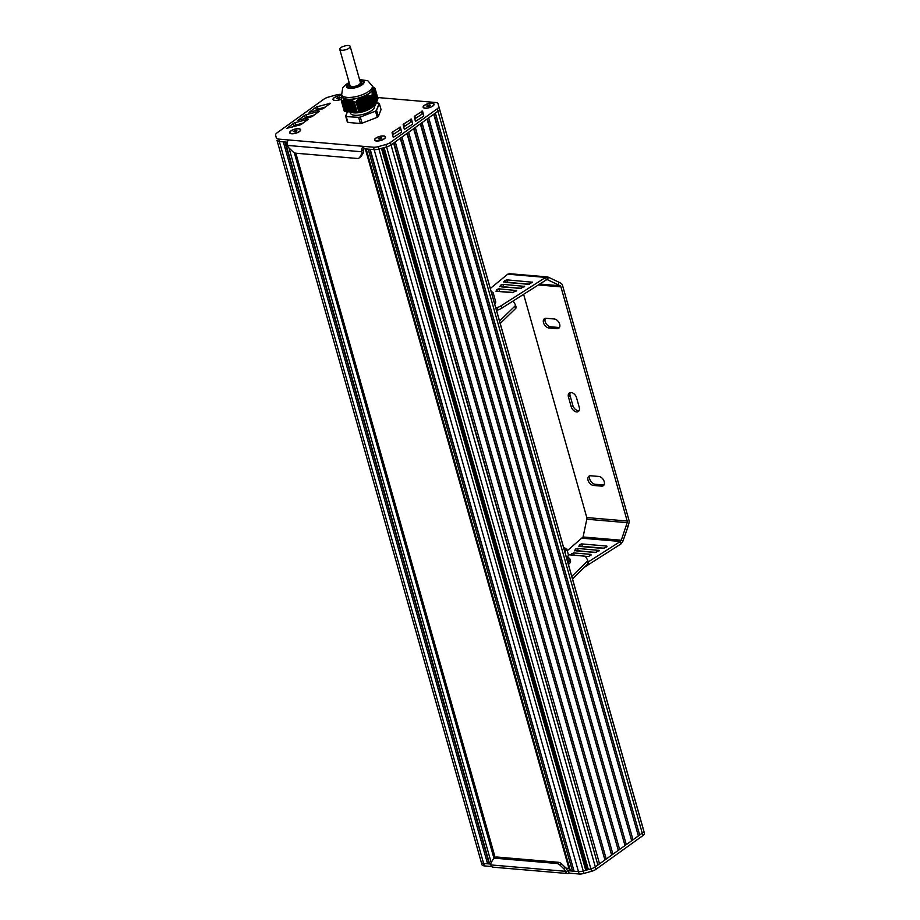<?xml version="1.0" encoding="UTF-8"?>
<svg xmlns="http://www.w3.org/2000/svg" width="920" height="920" viewBox="0 0 920 920"><rect width="100%" height="100%" fill="white"/><g stroke="black" fill="none" stroke-linecap="round" stroke-linejoin="round"><path stroke-width="1.38" d="M377.959 98.67L375.038 88.366L377.798 98.739M371.22 96.105L374.175 106.409L359.007 112.297L356.051 101.602L359.363 98.245L362.802 96.6L365.769 95.519L370.955 95.806L374.175 106.409A18.296 6.762 -15.8 0 0 375.245 105.639L372.082 95.001L372.324 90.505L373.29 88.228L374.842 88.297L377.66 99.061M377.729 99.268L374.601 88.228L377.534 99.394M377.591 99.601L374.336 88.182L377.407 99.728M377.464 99.935L374.118 88.193L377.269 100.073M377.327 100.28L373.934 88.285L377.142 100.406M377.2 100.613L373.738 88.389L377.004 100.751M373.543 88.55L376.878 101.085M373.37 88.745L376.74 101.418M373.209 88.987L376.613 101.763M373.072 89.274L373.072 89.251A16.261 6.014 164.2 0 1 373.06 89.274L376.487 102.097M376.544 102.304L372.945 89.585A16.261 6.014 164.2 0 1 372.933 89.62L376.349 102.442M376.406 102.649L372.818 89.976L376.222 102.775M372.68 90.332L376.084 103.109M376.142 103.316L372.623 90.884L375.958 103.454M372.542 91.459L375.82 103.787M372.473 92.034L375.693 104.132M372.393 92.517L375.567 104.466M372.381 93.311L375.429 104.799M372.312 93.863L375.303 105.144M375.303 105.409L372.289 94.771L375.21 105.455M357.305 112.608L354.395 102.304L357.305 112.608A18.296 6.762 -15.8 0 0 358.972 112.309L359.007 112.297M357.247 112.47L354.361 102.281A18.296 6.762 -15.8 0 0 356.063 102.016L358.972 112.309M356.741 112.424L353.016 101.361L353.809 101.913M356.132 112.366L352.314 100.947L353.084 101.465M355.522 112.32L351.612 100.579L352.383 101.062M354.924 112.263L350.934 100.257L351.681 100.682M354.315 112.217L350.267 99.969L351.003 100.36M353.705 112.159L349.6 99.739L350.324 100.073M353.107 112.113L348.956 99.544L349.669 99.831M352.498 112.056L348.323 99.406L349.025 99.636M351.888 112.01L347.725 99.348L348.392 99.486M350.681 111.906L347.116 99.302A16.261 6.014 164.2 0 0 347.185 99.325M374.497 106.191L374.532 106.294A12.535 4.635 -15.8 0 1 368.195 112.539A12.535 4.635 -15.8 0 1 354.729 115.264A12.535 4.635 -15.8 0 1 350.405 113.114L345.943 99.314L346.575 99.325M349.473 111.803L345.379 99.417L345.989 99.371M348.864 111.745L344.827 99.555L345.425 99.463M348.254 111.699L344.287 99.751L344.873 99.601M347.047 111.596L343.252 100.257L343.815 100.015M345.839 111.492L342.251 100.912L342.792 100.59M345.23 111.446L342.297 100.935M344.229 111.055A18.296 6.762 -15.8 0 0 344.816 111.538L341.906 101.234A18.296 6.762 -15.8 0 1 341.32 100.751L344.229 111.055M375.049 88.366A18.296 6.762 -15.8 0 0 374.463 87.883L373.911 87.526M353.567 112.159L350.152 99.555M354.177 112.205L350.819 99.831M354.786 112.263L351.497 100.153M355.396 112.309L352.188 100.51M355.994 112.366L352.9 100.912M356.603 112.412L353.613 101.349M357.178 112.481L354.315 101.901M345.069 111.458L342.194 100.717M345.702 111.481L342.677 100.326M346.299 111.538L343.183 100.004M346.909 111.584L343.689 99.705M347.518 111.642L344.206 99.463M348.116 111.688L344.747 99.256M348.726 111.745L345.287 99.096M367.574 108.951L363.975 96.232A16.261 6.014 164.2 0 0 364.159 96.163M376.015 103.661L372.508 91.333M375.877 103.995L372.439 91.908M376.751 101.695L373.152 88.975A16.261 6.014 164.2 0 0 373.163 88.883L376.809 101.626M375.624 104.673L372.347 93.173M376.935 101.292L373.347 88.676M377.062 100.959L373.52 88.481M374.141 88.228L377.407 100.004M377.855 98.923L375.038 88.366M341.918 95.542L341.32 100.728M365.539 109.745L361.94 97.025A16.261 6.014 164.2 0 1 361.744 97.094M360.559 97.497A16.261 6.014 164.2 0 1 349.519 99.429M371.254 96.117A18.296 6.762 -15.8 0 0 372.335 95.335L375.245 105.639M372.393 90.54A16.261 6.014 164.2 0 1 365.251 95.68M372.485 86.629A16.261 6.014 164.2 0 1 373.232 88.389M350.255 111.975L346.656 99.256A16.261 6.014 164.2 0 1 346.506 99.245L350.106 111.964M348.484 99.406A16.261 6.014 164.2 0 1 348.323 99.406L351.923 112.125M345.667 99.096A16.261 6.014 164.2 0 1 341.768 95.887M341.665 94.656L342.183 96.473A15.916 5.888 -15.8 0 0 353.038 99.038A15.916 5.888 -15.8 0 0 369.357 93.15A15.916 5.888 -15.8 0 0 372.818 87.802L372.301 85.985A15.916 5.888 -15.8 0 1 368.851 91.333A15.916 5.888 -15.8 0 1 347.162 97.382A15.916 5.888 -15.8 0 1 341.665 94.656L342.711 87.871L345.632 84.674L349.14 82.501M359.835 80.477A8.464 3.128 164.2 0 1 360.49 80.511A8.464 3.128 164.2 0 1 363.423 81.96A8.464 3.128 164.2 0 1 356.12 87.285A8.464 3.128 164.2 0 1 347.116 86.572A8.464 3.128 164.2 0 1 349.404 83.432M371.231 107.525L359.582 112.079M356.753 112.47L350.899 112.021M369.23 95.507L372.473 106.962A12.535 4.635 164.2 0 1 354.05 112.838A12.535 4.635 164.2 0 1 351.221 112.182L347.254 99.314M358.8 117.323L346.265 116.621L347.909 122.44L360.398 123.51L358.742 117.691A18.296 6.762 -15.8 0 0 360.41 117.403L362.054 123.211L377.257 117.311L375.613 111.492A18.296 6.762 -15.8 0 0 376.694 110.722L378.338 116.541L381.041 109.572L379.397 103.753L376.372 110.503A18.02 6.658 164.2 0 1 375.394 111.205L360.318 117.058A18.02 6.658 164.2 0 1 358.8 117.323L346.265 116.621A18.296 6.762 -15.8 0 1 345.667 116.138L347.323 121.957A18.296 6.762 164.2 0 0 347.909 122.44M378.649 103.12L376.257 102.913L378.81 103.27A18.296 6.762 -15.8 0 1 379.212 103.58M378.338 116.541A18.296 6.762 164.2 0 1 377.257 117.311M362.054 123.211A18.296 6.762 164.2 0 1 360.398 123.51M568.928 868.399L565.984 868.146M381.236 137.632L381.892 138.172L380.684 139.035L378.154 138.816L381.236 137.632L381.466 138.471M379.362 137.954L379.718 139.207M375.383 140.783A5.416 2.001 164.2 0 1 374.877 140.208A5.416 2.001 164.2 0 1 374.854 140.093M385.261 137.149A5.416 2.001 164.2 0 1 385.308 137.264A5.416 2.001 164.2 0 1 385.181 138.023M384.065 138.839A5.416 2.001 164.2 0 1 378.511 140.84A5.416 2.001 164.2 0 1 374.808 139.966A5.416 2.001 164.2 0 1 375.981 138.149A5.416 2.001 164.2 0 1 381.547 136.148A5.416 2.001 164.2 0 1 385.238 137.023A5.416 2.001 164.2 0 1 384.065 138.839M296.378 130.375L297.034 130.916L295.826 131.778L293.296 131.571L296.378 130.375L296.608 131.215M294.503 130.697L294.86 131.951M290.524 133.538A5.416 2.001 164.2 0 1 290.018 132.963A5.416 2.001 164.2 0 1 289.995 132.837M300.403 129.892A5.416 2.001 164.2 0 1 300.449 130.007A5.416 2.001 164.2 0 1 300.322 130.766M299.207 131.583A5.416 2.001 164.2 0 1 293.652 133.595A5.416 2.001 164.2 0 1 289.95 132.721A5.416 2.001 164.2 0 1 291.123 130.893A5.416 2.001 164.2 0 1 296.688 128.892A5.416 2.001 164.2 0 1 300.38 129.766A5.416 2.001 164.2 0 1 299.207 131.583M429.824 104.834L430.479 105.374L429.272 106.237L426.742 106.03L429.824 104.834L430.054 105.673M427.949 105.156L428.306 106.409M423.97 107.996A5.416 2.001 164.2 0 1 423.464 107.421A5.416 2.001 164.2 0 1 423.441 107.295M433.849 104.351A5.416 2.001 164.2 0 1 433.895 104.466A5.416 2.001 164.2 0 1 433.768 105.225M432.653 106.041A5.416 2.001 164.2 0 1 427.098 108.054A5.416 2.001 164.2 0 1 423.395 107.18A5.416 2.001 164.2 0 1 424.568 105.351A5.416 2.001 164.2 0 1 430.134 103.35A5.416 2.001 164.2 0 1 433.826 104.224A5.416 2.001 164.2 0 1 432.653 106.041M339.675 97.129L340.331 97.669L339.123 98.532L336.605 98.325L339.675 97.129L339.917 97.968M337.812 97.451L338.157 98.704M333.834 100.291A5.416 2.001 164.2 0 1 333.316 99.716A5.416 2.001 164.2 0 1 333.293 99.59M341.447 98.98A5.416 2.001 164.2 0 1 333.258 99.475A5.416 2.001 164.2 0 1 334.431 97.646A5.416 2.001 164.2 0 1 341.815 95.588M291.651 133.768A5.692 2.104 164.2 0 1 290.375 133.469A5.692 2.104 164.2 0 1 294.596 129.214A5.692 2.104 164.2 0 1 300.414 130.629A5.692 2.104 164.2 0 1 299.402 131.606A5.692 2.104 164.2 0 1 291.651 133.768M376.51 141.013A5.692 2.104 164.2 0 1 375.233 140.725A5.692 2.104 164.2 0 1 379.454 136.47A5.692 2.104 164.2 0 1 385.273 137.885A5.692 2.104 164.2 0 1 384.261 138.862A5.692 2.104 164.2 0 1 376.51 141.013M425.097 108.226A5.692 2.104 164.2 0 1 423.821 107.927A5.692 2.104 164.2 0 1 428.041 103.672A5.692 2.104 164.2 0 1 433.86 105.087A5.692 2.104 164.2 0 1 432.848 106.064A5.692 2.104 164.2 0 1 425.097 108.226M341.423 99.118A5.692 2.104 164.2 0 1 334.96 100.521A5.692 2.104 164.2 0 1 333.672 100.222A5.692 2.104 164.2 0 1 334.857 97.232A5.692 2.104 164.2 0 1 341.815 95.462M341.607 94.461L340.872 94.392A6.773 2.507 -15.8 0 0 336.076 94.967L328.428 97.094A6.773 2.507 -15.8 0 0 324.001 99.096L277.07 132.825A6.773 2.507 -15.8 0 0 275.597 135.079L276.31 137.919A6.773 2.507 -15.8 0 0 276.322 137.942A6.773 2.507 -15.8 0 0 278.656 139.104L288.707 139.966A4.059 2.702 94.9 0 0 287.063 144.532L287.281 145.406A5.416 3.519 -125.7 0 0 289.144 148.108L292.744 151.558A5.416 3.519 -125.7 0 0 295.998 153.226L357.27 158.458A5.416 3.519 -125.7 0 0 359.065 158.01A5.416 3.519 -125.7 0 0 359.72 157.286L361.491 154.295A5.416 3.519 -125.7 0 0 361.882 151.777L361.767 150.926A4.059 2.702 -85.1 0 1 363.423 146.349L373.462 147.211A6.773 2.507 -15.8 0 0 378.258 146.636L385.905 144.498A6.773 2.507 -15.8 0 0 390.344 142.508L437.264 108.778A6.773 2.507 -15.8 0 0 438.748 106.524L438.023 103.684A6.773 2.507 -15.8 0 0 438.023 103.661A6.773 2.507 -15.8 0 0 435.678 102.499L377.637 97.531M299.77 124.993L286.867 128.317L293.468 123.429A2.714 1 164.2 0 1 295.24 122.636L308.234 119.243L301.565 124.188A2.714 1 164.2 0 1 299.77 124.993M392.656 131.928L400.384 127.075L401.511 131.663A2.714 1 164.2 0 1 400.913 132.56L393.254 137.368L392.07 132.837A2.714 1 164.2 0 1 392.656 131.928L393.346 134.355L400.959 129.409M403.753 123.935L411.481 119.082L412.608 123.671A2.714 1 164.2 0 1 412.01 124.568L404.351 129.375L403.167 124.844A2.714 1 164.2 0 1 403.753 123.935L404.443 126.362L412.056 121.417M414.851 115.954L422.579 111.101L423.706 115.678A2.714 1 164.2 0 1 423.108 116.575L415.449 121.382L414.264 116.851A2.714 1 164.2 0 1 414.851 115.954L415.541 118.37L423.154 113.424M310.891 117.001L297.988 120.336L304.589 115.448A2.714 1 164.2 0 1 306.36 114.643L319.343 111.251L312.673 116.196A2.714 1 164.2 0 1 310.891 117.001M322.011 109.008L309.108 112.343L315.709 107.456A2.714 1 164.2 0 1 317.469 106.651L330.464 103.27L323.794 108.203A2.714 1 164.2 0 1 322.011 109.008M288.707 139.966L363.423 146.349L364.101 148.775A1.357 0.897 94.9 0 0 363.596 149.615L363.549 150.581A5.416 3.519 54.3 0 1 363.17 153.088L361.399 156.078A5.416 3.519 54.3 0 1 360.732 156.814L359.065 158.01M487.6 863.811L283.314 141.864L279.346 141.53A6.773 2.507 164.2 0 1 277 140.369A6.773 2.507 -15.8 0 0 277 140.369A6.773 2.507 -15.8 0 0 279.346 141.53L287.258 142.209L285.327 142.036L489.624 863.983L483.632 863.477A6.773 2.507 164.2 0 1 481.298 862.316A6.773 2.507 164.2 0 1 481.286 862.293A6.773 2.507 164.2 0 0 481.298 862.316L481.976 864.708A6.773 2.507 164.2 0 0 481.976 864.742A6.773 2.507 164.2 0 0 484.322 865.893L491.705 866.525M364.101 148.775L374.152 149.626A6.773 2.507 -15.8 0 0 378.948 149.052L386.596 146.924A6.773 2.507 -15.8 0 0 391.023 144.923L437.954 111.205A6.773 2.507 -15.8 0 0 439.426 108.951L438.713 106.099A6.773 2.507 -15.8 0 0 438.702 106.076A6.773 2.507 -15.8 0 0 438.702 106.053M292.594 126.983L294.158 125.856A2.714 1 164.2 0 1 295.929 125.051L303.163 123.027M393.323 137.436L392.748 135.263A2.714 1 164.2 0 1 393.346 134.355M404.421 129.444L403.846 127.27A2.714 1 164.2 0 1 404.443 126.362M415.518 121.451L414.943 119.278A2.714 1 164.2 0 1 415.541 118.37M303.703 119.002L305.279 117.863A2.714 1 164.2 0 1 307.038 117.07L314.284 115.034M314.824 111.009L316.388 109.871A2.714 1 164.2 0 1 318.159 109.077L325.404 107.042M365.205 148.488A2.714 1 164.2 0 0 366.148 148.948L368.161 149.12L572.458 871.067L570.434 870.895A2.714 1 164.2 0 1 569.503 870.423L365.32 148.879M369.771 149.258L573.953 870.803L572.458 871.067M382.777 147.993L586.983 869.653L585.752 870.297L381.466 148.35L378.948 149.052A6.773 2.507 164.2 0 1 374.152 149.626L370.185 149.293L573.953 870.803M585.752 870.297L583.234 870.998A6.773 2.507 164.2 0 1 578.438 871.573L574.471 871.24M393.955 142.819L597.885 865.03L393.587 143.083L391.023 144.923A6.773 2.507 164.2 0 1 386.596 146.924L384.077 147.625L588.363 869.572L586.983 869.653M597.885 865.03L595.32 866.87A6.773 2.507 164.2 0 1 590.881 868.871L588.363 869.572M400.637 138.011L604.819 859.579L400.28 138.276L395.266 141.887L599.553 863.834L598.138 864.374M604.567 860.223L599.553 863.834M407.33 133.216L611.512 854.772L406.962 133.469L401.948 137.08L606.234 859.027L604.819 859.579M611.259 855.416L606.234 859.027M414.011 128.409L618.194 849.965L413.655 128.662L408.641 132.273L612.927 854.22L611.512 854.772M617.941 850.609L612.927 854.22M420.704 123.602L624.887 845.158L420.336 123.855L415.322 127.466L619.62 849.413L618.194 849.965M624.634 845.802L619.62 849.413M427.397 118.795L631.568 840.351L427.029 119.048L422.015 122.659L626.301 844.606L624.887 845.158M631.315 840.995L626.301 844.606M434.079 113.988L638.261 835.544L433.722 114.241L428.697 117.852L632.994 839.799L631.568 840.351M638.008 836.188L632.994 839.799M642.988 828A6.773 2.507 164.2 0 1 642.999 828.023A6.773 2.507 164.2 0 1 642.999 828.046L439.426 108.951A6.773 2.507 164.2 0 1 437.954 111.205L435.39 113.045L639.676 834.992L638.261 835.544M438.748 106.524L643.724 830.898A6.773 2.507 164.2 0 1 642.24 833.152L639.676 834.992M438.702 106.076L642.999 828.023A6.773 2.507 164.2 0 1 642.999 828.046L438.713 106.099A6.773 2.507 164.2 0 1 438.713 106.099L643.218 829.012M643.678 830.426A6.773 2.507 164.2 0 1 643.678 830.449A6.773 2.507 164.2 0 1 643.689 830.472L643.241 828.989M277 140.369A6.773 2.507 164.2 0 1 277 140.346L481.976 864.742M284.912 142.002L489.095 863.558M278.656 139.104L483.632 863.477L489.624 863.983M491.13 865.697A4.059 2.702 94.9 0 0 492.993 867.169L567.709 873.551A4.059 2.702 -85.1 0 1 565.834 872.079L565.49 871.309A5.416 3.519 -125.7 0 0 563.626 868.595L560.027 865.156A5.416 3.519 -125.7 0 0 556.772 863.489L495.5 858.256A5.416 3.519 -125.7 0 0 493.706 858.693A5.416 3.519 -125.7 0 0 493.051 859.429L491.28 862.419A5.416 3.519 -125.7 0 0 490.889 864.926L491.13 865.697M643.689 830.472L644.403 833.313A6.773 2.507 164.2 0 1 642.931 835.567L595.999 869.296A6.773 2.507 164.2 0 1 591.571 871.297L583.924 873.425A6.773 2.507 164.2 0 1 579.128 874L569.077 873.137A4.059 2.702 -85.1 0 1 567.709 873.551M493.706 858.693L495.385 857.497A5.416 3.519 54.3 0 1 497.179 857.049L558.44 862.293A5.416 3.519 54.3 0 1 561.706 863.949L565.294 867.399A5.416 3.519 54.3 0 1 567.157 870.101L567.663 870.769A1.357 0.897 94.9 0 0 568.399 870.722L569.077 873.137M644.403 833.313L643.724 830.898A6.773 2.507 164.2 0 1 642.24 833.152L595.32 866.87A6.773 2.507 164.2 0 1 590.881 868.871L583.234 870.998A6.773 2.507 164.2 0 1 578.438 871.573L567.502 870.642M484.322 865.893L483.632 863.477A6.773 2.507 164.2 0 1 481.298 862.316M339.767 49.404L350.06 85.744L351.923 86.675C356.799 86.376 359.651 85.088 360.479 82.788L350.198 46.448C349.818 43.872 338.744 47.012 339.767 49.404L341.642 50.336C346.518 50.036 349.37 48.748 350.198 46.448M516.039 307.061A5.416 2.001 164.2 0 1 516.131 307.257A5.416 2.001 164.2 0 1 515.591 308.534L500.216 323.472M512.969 301.058A5.416 2.001 164.2 0 1 513.429 301.472L515.361 304.647A5.416 2.001 164.2 0 1 515.441 304.83A5.416 2.001 164.2 0 1 514.912 306.107L515.591 308.534M514.912 306.107L499.537 321.046M567.249 550.735L583.073 536.981L621.287 540.247L620.333 541.477L621.011 543.904L622.955 541.109L621.287 540.247L627.175 522.675A2.173 1.438 94.9 0 0 627.187 521.019L560.924 286.867A2.173 1.438 94.9 0 0 560.142 285.775L547.572 279.737L548.274 277.173L547.365 276.92L509.266 273.665M583.073 536.981L586.799 519.225A2.173 1.438 94.9 0 0 586.799 517.569L523.618 294.273M556.991 328.67L548.918 327.98A5.416 3.519 54.3 0 1 543.984 324.024A5.416 3.519 54.3 0 1 544.387 318.734A5.416 3.519 54.3 0 1 546.169 318.297L554.254 318.987A5.416 3.519 54.3 0 1 559.188 322.943A5.416 3.519 54.3 0 1 558.785 328.233A5.416 3.519 54.3 0 1 556.991 328.67L558.67 327.474L550.585 326.784A5.416 3.519 54.3 0 1 546.043 323.518A5.416 3.519 54.3 0 1 545.353 318.332M601.553 486.139L593.481 485.449A5.416 3.519 54.3 0 1 588.535 481.493A5.416 3.519 54.3 0 1 588.938 476.203A5.416 3.519 54.3 0 1 590.732 475.766L598.805 476.456A5.416 3.519 54.3 0 1 603.75 480.412A5.416 3.519 54.3 0 1 603.347 485.702A5.416 3.519 54.3 0 1 601.553 486.139L603.221 484.943L595.148 484.253A5.416 3.519 54.3 0 1 590.594 480.987A5.416 3.519 54.3 0 1 589.915 475.801M571.193 406.72L568.457 397.026A5.416 3.519 54.3 0 1 569.33 392.966A5.416 3.519 54.3 0 1 576.529 397.716L579.278 407.41A5.416 3.519 54.3 0 1 578.392 411.47A5.416 3.519 54.3 0 1 571.193 406.72L572.872 405.513L570.124 395.83A5.416 3.519 54.3 0 1 570.308 392.564M579.094 410.676A5.416 3.519 54.3 0 1 572.872 405.513M604.037 484.909A5.416 3.519 54.3 0 1 603.221 484.943M559.486 327.44A5.416 3.519 54.3 0 1 558.67 327.474M558.21 284.774L558.911 282.21L560.843 283.21A4.876 3.243 -85.1 0 1 562.603 285.66L628.855 519.823A4.876 3.243 -85.1 0 1 628.843 523.537L628.038 526.516L626.37 525.653M622.955 541.109L628.038 526.516M496.535 310.431L498.007 309.936A8.13 3.001 164.2 0 0 501.745 308.211L546.687 279.657M558.911 282.21L548.274 277.173L545.606 277.414L546.284 279.829L547.572 279.737M582.463 538.246L620.333 541.477L588.202 561.947M581.659 543.915L606.832 546.077L606.751 546.917L602.945 548.423L578.864 546.365L579.634 544.594L581.659 543.915L582.348 546.342L604.21 548.216M574.436 550.332L594.987 552.587L599.345 550.459L577.599 548.412L575.575 549.079L574.574 550.816M570.297 554.921L573.528 552.897L574.195 555.254M585.511 556.6L588.627 556.37L590.847 555.22L590.916 554.38L573.528 552.897M506.356 282.498L529.495 284.142M502.285 286.983L521.536 288.293M498.226 291.467L513.578 292.457M490.314 288.477L507.736 274.171L510.048 273.907M584.407 567.226L621.011 543.904M584.683 556.209L588.305 556.519M577.012 551.045L596.263 552.368M581.083 546.56L582.348 546.342M496.777 289.501L496.006 291.272L512.313 292.663L516.66 290.547L498.812 288.822L496.777 289.501L497.317 291.387M499.709 286.258L520.271 288.512L524.618 286.385L502.872 284.337L500.848 285.016L499.859 286.752M503.78 281.773L528.218 284.361L532.577 282.233L506.943 279.852L504.907 280.531L503.918 282.267M507.736 274.171L545.606 277.414L501.066 305.785A8.13 3.001 164.2 0 1 497.317 307.522L495.845 308.016M492.234 295.228A8.809 3.254 164.2 0 0 493.235 293.02A8.809 3.254 164.2 0 0 492.177 291.973L491.176 291.513A7.728 2.852 164.2 0 1 491.717 293.434M493.235 293.02L495.696 301.737A8.809 3.254 164.2 0 1 494.695 303.957M573.539 577.783A8.809 3.254 164.2 0 1 573.229 578.392A8.809 3.254 164.2 0 1 572.573 579.163M566.8 559.199L568.445 554.978L566.639 548.596L563.672 547.71M564.995 552.828L566.639 548.596M564.535 550.769A8.372 3.093 -15.8 0 0 563.695 547.779M567.686 558.106L568.123 559.659A8.268 3.059 164.2 0 1 567.536 561.361M567.881 557.635A10.166 3.76 164.2 0 1 569.952 559.141L570.492 561.085A10.166 3.76 164.2 0 1 568.399 564.409M569.952 559.141A10.166 3.76 164.2 0 1 567.847 562.476M568.376 554.748L583.901 556.082A5.416 2.001 164.2 0 1 585.683 556.818L587.615 559.992A5.416 2.001 164.2 0 1 587.696 560.176A5.416 2.001 164.2 0 1 587.167 561.453L571.791 576.391M588.305 562.407A5.416 2.001 164.2 0 1 588.386 562.603A5.416 2.001 164.2 0 1 587.857 563.879L572.481 578.818M587.857 563.879L587.167 561.453M349.933 111.849L346.334 99.13M350.543 111.895L346.943 99.176M351.152 111.952L347.553 99.234M349.646 111.929L346.07 99.302M349.036 111.872L345.506 99.383M351.75 111.998L348.151 99.279M348.438 111.826L344.954 99.521M352.36 112.056L348.76 99.337M351.463 112.079L347.863 99.36M347.829 111.768L344.413 99.693M352.969 112.102L349.37 99.383M347.219 111.722L343.884 99.923M352.072 112.136L348.473 99.429M346.622 111.665L343.367 100.188M352.671 112.182L349.105 99.59M346.012 111.619L342.861 100.487M353.28 112.24L349.761 99.785M345.402 111.561L342.366 100.832M353.889 112.286L350.416 100.038M354.487 112.343L351.095 100.326M355.097 112.389L351.773 100.659M355.706 112.447L352.475 101.039M356.304 112.493L353.188 101.453M356.914 112.55L353.901 101.913M349.335 111.791L345.736 99.073M365.102 109.825L361.502 97.106M364.929 109.894L361.33 97.175M364.366 110.112L360.766 97.393M364.63 110.101L361.065 97.497M365.838 109.549L362.238 96.83M365.666 109.606L362.066 96.887M365.366 109.813L361.767 97.106M363.63 110.4L360.042 97.75M363.894 110.388L360.364 97.934M366.574 109.261L362.974 96.542M366.401 109.319L362.802 96.6M366.103 109.526L362.503 96.807M364.803 110.032L361.226 97.405M362.882 110.687L359.363 98.245M363.159 110.676L359.685 98.417M364.067 110.32L360.536 97.83M367.31 108.974L363.71 96.255M367.137 109.043L363.538 96.324M366.839 109.238L363.239 96.519M366.275 109.457L362.675 96.738M362.147 110.975L358.697 98.785M362.422 110.963L359.018 98.946M363.331 110.607L359.846 98.302M368.046 108.686L364.447 95.968M367.873 108.755L364.274 96.037M367.011 109.169L363.411 96.45M361.41 111.262L358.053 99.371M361.675 111.239L358.363 99.509M362.595 110.894L359.179 98.82M368.782 108.399L365.183 95.68M368.609 108.468L365.01 95.749M368.31 108.663L364.745 96.037M360.674 111.55L357.409 99.992M360.939 111.527L357.719 100.13M361.859 111.182L358.512 99.371M369.058 108.387L365.516 95.887M367.747 108.882L364.159 96.186M359.938 111.837L356.776 100.659M360.203 111.814L357.086 100.774M361.111 111.469L357.868 99.981M369.518 108.111L365.953 95.507M369.346 108.18L365.769 95.519M368.494 108.606L364.929 96.002M359.237 112.113L356.19 101.384M359.467 112.102L356.454 101.465M360.375 111.745L357.224 100.625M370.265 107.824L366.758 95.438M370.081 107.893L366.562 95.45M369.794 108.1L366.309 95.795M369.23 108.318L365.7 95.864M359.639 112.033L356.603 101.303M371.001 107.537L367.563 95.415M370.829 107.605L367.379 95.415M370.53 107.812L367.115 95.737M369.966 108.031L366.493 95.772M371.737 107.249L368.391 95.438M371.565 107.318L368.195 95.427M371.266 107.525L367.931 95.726M370.702 107.743L367.298 95.726M372.301 107.03L369.035 95.484M372.002 107.237L368.747 95.749M371.438 107.456L368.115 95.726M372.738 106.95L369.587 95.818M372.174 107.168L368.943 95.76M373.957 106.409L370.955 95.806M372.91 106.881L369.794 95.841M373.037 106.743L369.874 95.576M373.209 106.685L370.07 95.599M373.474 106.662L370.438 95.933M373.647 106.593L370.645 95.956M373.761 106.478L370.714 95.737M359.053 112.194L356.051 101.602M359.766 111.906L356.626 100.82M360.502 111.619L357.259 100.153M361.238 111.331L357.891 99.509M361.974 111.044L358.547 98.923M362.71 110.756L359.202 98.371M363.446 110.469L359.881 97.865M364.193 110.181L360.594 97.462M376.222 103.04L372.657 90.448M376.349 102.706L372.761 89.999M376.096 103.385L372.565 90.93M376.487 102.361L372.887 89.642M375.958 103.718L372.497 91.459M376.613 102.028L373.014 89.309M375.831 104.052L372.428 92.046M375.693 104.397L372.381 92.667M376.878 101.349L373.301 88.722M375.567 104.73L372.335 93.334M377.016 101.016L373.474 88.527M375.429 105.075L372.312 94.035M377.142 100.671L373.658 88.366M377.28 100.337L373.853 88.262M377.534 99.659L374.291 88.182M377.671 99.325L374.52 88.193M377.798 98.98L374.762 88.251M349.312 83.122A9.143 3.381 -15.8 0 0 349.623 88.32A9.143 3.381 -15.8 0 0 362.089 84.847A9.143 3.381 -15.8 0 0 360.916 80.212A9.143 3.381 -15.8 0 0 359.743 80.166M346.403 116.265A18.02 6.658 164.2 0 1 345.874 115.828L347.495 111.642M347.415 111.665L345.782 115.874M378.522 103.143A18.02 6.658 164.2 0 1 379.063 103.58L376.372 110.503M375.394 111.205L360.318 117.058M287.281 145.406L361.882 151.777M361.767 150.926L363.596 149.615M361.491 154.295L363.17 153.088M307.683 119.761L307.51 119.186M295.929 125.051L295.24 122.636M294.158 125.856L293.468 123.429M392.748 135.263L392.07 132.837M399.912 129.639L399.234 127.224M403.846 127.27L403.167 124.844M411.01 121.647L410.331 119.232M414.943 119.278L414.264 116.851M422.107 113.666L421.429 111.239M318.791 111.78L318.63 111.193M307.038 117.07L306.36 114.643M305.279 117.863L304.589 115.448M329.912 103.787L329.751 103.212M318.159 109.077L317.469 106.651M316.388 109.871L315.709 107.456M642.931 835.567L437.264 108.778M595.999 869.296L390.344 142.508M591.571 871.297L385.905 144.498M583.924 873.425L378.258 146.636M579.128 874L373.462 147.211M359.72 157.286L361.399 156.078M366.148 148.948L570.434 870.895M277.012 140.392L481.286 862.293M288.972 147.936L491.188 862.569M294.296 152.697L494.017 858.475M295.768 153.191L495.121 857.681L295.768 153.191M565.49 871.309L490.889 864.926M565.834 872.079L567.663 870.769M563.626 868.595L565.294 867.399M560.027 865.156L561.706 863.949M556.772 863.489L558.44 862.293M495.5 858.256L497.179 857.049M360.077 81.351A6.773 2.507 164.2 0 1 360.03 84.893A6.773 2.507 164.2 0 1 351.095 87.273A6.773 2.507 164.2 0 1 349.646 84.295M560.924 286.867L538.28 284.935M529.414 284.176L520.536 283.417M627.187 521.019L586.799 517.569M568.457 397.026L570.124 395.83M593.481 485.449L595.148 484.253M548.918 327.98L550.585 326.784M627.175 522.675L586.799 519.225M560.142 285.775L539.695 284.027M571.504 553.564L571.929 555.059M590.916 554.38L591.111 555.047M598.874 550.229L599.069 550.896M577.599 548.412L578.278 550.827M575.575 549.079L576.104 550.965M579.634 544.594L580.175 546.48M606.832 546.077L607.028 546.745M499.491 291.249L498.812 288.822M516.384 290.984L516.2 290.306M501.377 286.902L500.848 285.016M503.562 286.764L502.872 284.337M524.342 286.833L524.159 286.154M505.448 282.417L504.907 280.531M507.621 282.279L506.943 279.852M532.3 282.681L532.105 282.003M498.007 309.936L497.317 307.522M501.745 308.211L501.066 305.785M349.508 111.918L345.943 99.314M348.898 111.86L345.379 99.417M350.716 112.021L347.116 99.302M348.289 111.814L344.827 99.555M347.081 111.711L343.758 99.981M352.532 112.171L348.956 99.544M345.874 111.607L342.746 100.567M353.142 112.228L349.6 99.739M345.264 111.55L342.251 100.912M353.74 112.274L350.267 99.981M354.349 112.332L350.934 100.257M354.959 112.378L351.612 100.579M355.557 112.435L352.314 100.947M356.166 112.481L353.016 101.361M356.776 112.539L353.74 101.809M376.28 102.982L372.715 90.401M376.671 101.97L373.072 89.251M375.751 104.34L372.428 92.598M375.486 105.006L372.358 93.943M375.36 105.351L372.335 94.679M372.462 86.537L374.037 87.607M359.57 79.545L367.804 80.73L372.301 85.985M347.357 111.688L345.678 115.989M378.729 103.155L379.339 103.649M295.849 153.203L495.19 857.635M642.999 828.023L643.678 830.449M362.905 81.248L359.927 80.799M349.497 83.754L347.185 85.698M515.441 304.83L516.131 307.257M572.62 579.312L573.229 578.392M587.696 560.176L588.386 562.603"/></g></svg>
